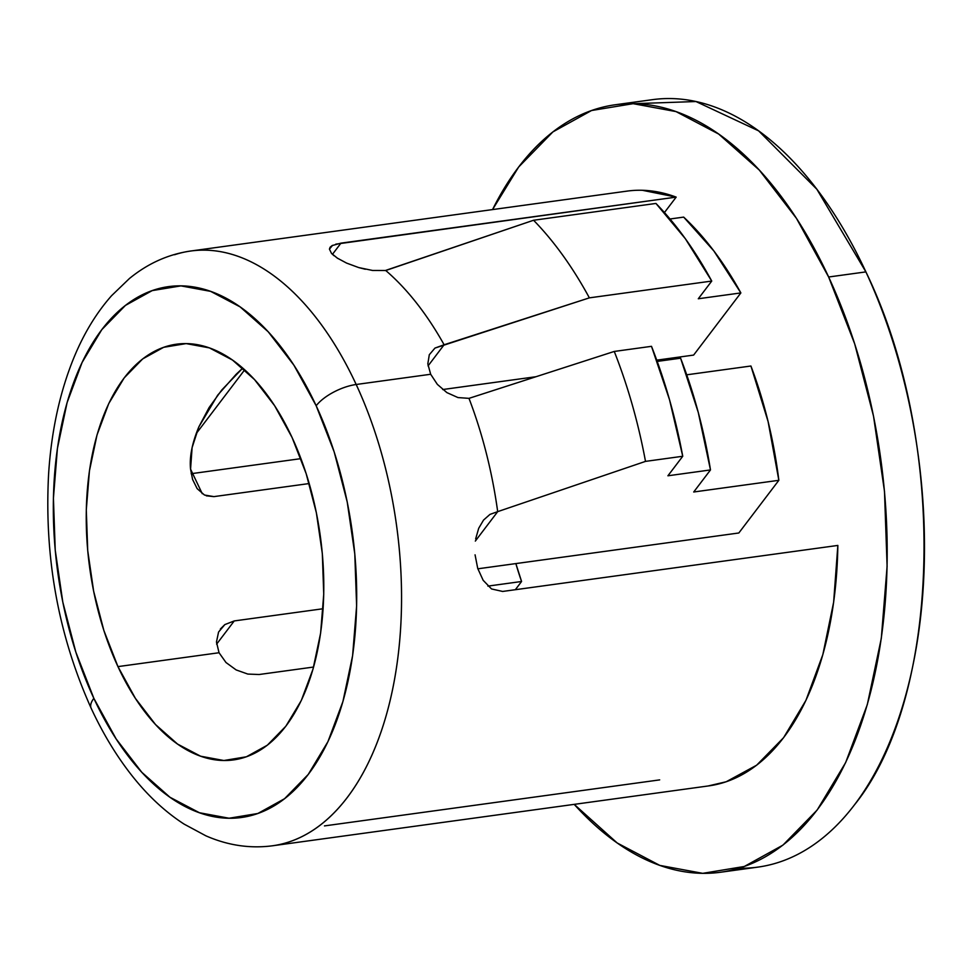 <?xml version="1.0" encoding="UTF-8"?>
<svg xmlns="http://www.w3.org/2000/svg" width="973" height="973" viewBox="0 0 973 973"><rect width="100%" height="100%" fill="white"/><g stroke="black" fill="none" stroke-linecap="round" stroke-linejoin="round"><path stroke-width="1.46" d="M288.689 842.059A300.183 166.553 -97.8 0 0 356.179 384.493A32.279 13.014 155.1 0 0 316.176 405.765A267.903 148.638 82.2 0 1 308.246 774.435A267.903 148.638 82.2 0 1 93.846 698.334A32.279 13.014 155.1 0 0 91.207 708.356A32.279 13.014 -24.9 0 1 93.846 698.334L116.128 738.908L141.815 772.307L169.934 797.24L199.404 812.735L229.081 818.232L257.845 813.489L284.566 798.699L308.246 774.435L327.95 741.621L342.922 701.521L352.603 655.68L356.617 605.863L354.792 553.965L347.227 502.007L334.189 451.959L316.176 405.765L293.907 365.191L268.22 331.793L240.1 306.872L210.63 291.365L180.942 285.88L152.189 290.611L125.456 305.4L101.788 329.665L82.085 362.479L67.101 402.579L57.419 448.419L53.418 498.249L55.23 550.134L62.807 602.105L75.845 652.141L93.846 698.334A267.903 148.638 82.2 0 1 101.788 329.665A267.903 148.638 82.2 0 1 316.176 405.765A32.279 13.014 -24.9 0 1 356.179 384.493A300.183 166.553 82.2 0 1 272.44 845.792C249.939 848.724 227.755 845.403 205.911 835.831L184.14 824.131C164.559 811.458 146.643 794.613 130.382 773.608C115.568 754.452 102.493 732.681 91.17 708.271C58.246 635.089 44.065 556.738 48.65 473.219C51.508 430.273 59.973 391.632 74.057 357.298C83.958 333.325 96.461 312.795 111.567 295.707L129.397 278.546C147.86 263.428 168.329 254.245 190.793 251.01A300.183 166.553 82.2 0 1 356.179 384.493L430.674 374.264L356.179 384.493A300.183 166.553 -97.8 0 0 174.544 254.744M117.952 666.614A209.803 116.407 82.2 0 1 176.478 344.199A209.803 116.407 82.2 0 1 292.07 437.485L306.167 473.669L316.383 512.856L322.318 553.552L323.741 594.187L320.604 633.204L313.014 669.108L301.289 700.511L285.855 726.211L267.32 745.209L246.388 756.787L223.863 760.509L200.62 756.203L177.536 744.065L155.522 724.544L135.405 698.383L117.952 666.614L103.856 630.443L93.651 591.243L87.716 550.548L86.293 509.913L89.431 470.896L97.008 434.992L108.745 403.588L124.179 377.901L142.715 358.891L163.646 347.312L186.171 343.603L209.414 347.896L232.486 360.046L254.512 379.567L274.629 405.717L292.07 437.485A209.803 116.407 82.2 0 1 233.544 759.913A209.803 116.407 82.2 0 1 117.952 666.614L219.047 652.737L117.952 666.614M220.36 629.02L224.86 624.581L234.25 620.932L323.121 608.733L234.25 620.932L224.86 624.581L218.56 632.049L216.468 642.01L219.047 652.737L225.991 662.516L236.147 669.923L247.823 674.07L259.134 674.508L313.598 667.04L259.134 674.508M521.577 581.489L487.899 586.111L521.577 581.489L515.337 589.711L521.577 581.489A209.803 116.407 -97.8 0 1 515.86 563.586L521.577 581.489M202.262 493.712L190.562 469.132L192.107 447.604L198.857 426.855L217.66 395.196L236.123 374.313L242.751 368.098L221.759 390.003L209.122 407.517L198.857 426.855C192.107 443.019 189.334 457.115 190.562 469.132L192.605 479.507L197.154 488.641L204.476 495.026L213.926 496.619L309.195 483.545L213.926 496.619L206.288 495.816M442.679 389.541L535.904 376.733L442.679 389.541M656.739 360.156L693.627 355.084L656.739 360.156M634.068 103.685L695.963 101.533L758.612 130.856L816.858 189.249L865.897 271.893C947.86 440.781 942.351 696.327 854.416 804.914A387.327 214.911 -97.8 0 0 865.897 271.893L828.643 277.001A387.327 214.911 82.2 0 1 720.604 872.234A387.327 214.911 82.2 0 1 574.204 804.367L617.198 842.983L659.803 865.398L702.725 873.34L744.296 866.481L782.949 845.111L817.174 810.023L845.659 762.577L867.308 704.61L881.307 638.337L887.108 566.298L884.481 491.28L873.523 416.14L854.671 343.797L828.643 277.001L796.449 218.341L759.305 170.068L718.646 134.031L676.04 111.603L633.131 103.673L591.548 110.521L552.907 131.902L518.682 166.991L492.545 209.584A387.327 214.911 82.2 0 1 615.252 104.768A387.327 214.911 82.2 0 1 828.643 277.001L865.897 271.893A387.327 214.911 -97.8 0 0 652.494 99.66L615.252 104.768M739.03 868.208A387.327 214.911 -97.8 0 0 757.845 867.125A387.327 214.911 -97.8 0 0 854.416 804.914A387.327 214.911 82.2 0 1 739.03 868.208M475.639 538.945L478.716 528.254L483.545 520.081L489.966 514.401L497.69 511.64A300.183 166.553 -97.8 0 0 468.986 398.358L457.955 397.568L446.887 392.606L437.351 384.371L430.674 374.264L427.828 363.866L429.3 354.731L434.98 348.066L589.37 297.86L711.75 281.063A355.048 196.996 -97.8 0 0 655.948 203.442L533.569 220.251A355.048 196.996 82.2 0 1 589.37 297.86A355.048 196.996 -97.8 0 0 533.569 220.251L385.758 270.506A300.183 166.553 82.2 0 1 444.114 344.77A300.183 166.553 -97.8 0 0 385.758 270.506L372.55 270.458L358.684 267.563L346.583 263.087L337.376 258.149L331.501 253.381L329.433 249.124L332.571 245.342M272.44 845.792L708.745 785.892A300.183 166.553 -97.8 0 0 837.85 545.427L502.64 591.45L491.523 588.945L483.155 580.297L477.731 568.439L475.067 554.829M497.69 511.64L475.323 541.073L497.69 511.64L645.5 461.384L682.742 456.264L669.533 399.769L651.496 346.327L614.255 351.448A355.048 196.996 82.2 0 1 645.5 461.384L682.742 456.264A355.048 196.996 -97.8 0 0 651.496 346.327L614.255 351.448L468.986 398.358A300.183 166.553 82.2 0 1 497.69 511.64L645.5 461.384A355.048 196.996 -97.8 0 0 614.255 351.448L468.986 398.358L457.955 397.568L446.887 392.606M750.925 366.006L768.098 421.564L778.85 480.309L738.823 532.985L477.852 568.804L738.823 532.985L778.85 480.309A287.266 159.39 -97.8 0 0 750.925 366.006L686.719 374.812L750.925 366.006M683.678 217.113L713.841 250.925L740.867 292.922L693.627 355.084L740.867 292.922A322.781 179.093 -97.8 0 0 683.678 217.113L670.02 218.986L683.678 217.113M300.925 458.636L191.17 473.705L300.925 458.636M335.77 244.162L676.174 197.118A300.183 166.553 -97.8 0 0 627.099 191.109L190.793 251.01M502.64 591.45L837.85 545.427L833.63 602.251L822.854 654.561L805.948 700.317L783.593 737.68L756.653 765.192L726.199 781.757L707.943 786.014M642.411 190.294L676.174 197.118L664.437 212.552L676.174 197.118L340.964 243.141L332.438 254.354L340.964 243.141L332.146 245.573L330.127 247.203L329.433 249.124L331.501 253.381L334.007 255.729M693.713 491.997L778.85 480.309L693.713 491.997L710.485 469.935L693.713 491.997M682.742 456.264L667.916 475.785L710.485 469.935L698.286 412.491L680.601 358.198L657.189 361.409L680.601 358.198A322.781 179.093 -97.8 0 1 710.485 469.935L667.916 475.785L682.742 456.264M234.25 620.932L216.614 644.15L234.25 620.932M236.147 669.923L225.991 662.516L219.047 652.737L216.468 642.01L218.56 632.049M429.3 354.731L434.98 348.066L444.114 344.77L428.059 365.897L444.114 344.77L589.37 297.86L711.75 281.063L698.298 298.76L740.867 292.922L698.298 298.76L711.75 281.063L685.32 238.677L655.948 203.442L533.569 220.251L385.126 270.591M244.685 369.825L196.108 433.751L244.685 369.825M337.947 258.514L337.193 258.027M365.337 269.253L358.684 267.563M324.471 825.907L659.682 779.884M757.845 867.125L720.604 872.234"/></g></svg>
